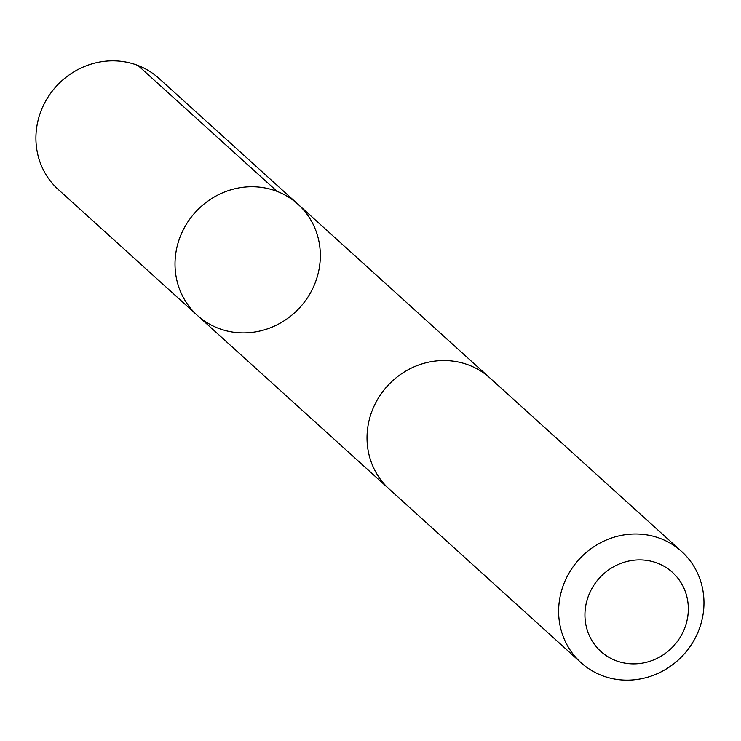 <?xml version="1.0" encoding="UTF-8"?>
<svg xmlns="http://www.w3.org/2000/svg" width="741" height="741" viewBox="0 0 741 741"><rect width="100%" height="100%" fill="white"/><g stroke="black" fill="none" stroke-linecap="round" stroke-linejoin="round"><path stroke-width="1.11" d="M237.611 332.663A74.971 70.71 -47.8 0 1 197.365 315.397A74.971 70.71 -47.8 0 1 195.254 212.361A74.971 70.71 -47.8 0 1 297.984 204.238A74.971 70.71 -47.8 0 1 313.035 287.86A74.971 70.71 -47.8 0 1 237.611 332.663M158.898 78.324A74.98 70.719 132.2 0 0 118.643 61.058A74.98 70.719 132.2 0 0 43.21 105.87A74.98 70.719 132.2 0 0 58.27 189.492L197.365 315.397A74.971 70.71 -47.8 0 1 195.254 212.361A74.971 70.71 -47.8 0 1 297.984 204.238L158.898 78.324M681.618 551.499L490.005 378.049A74.98 70.719 132.2 0 0 449.75 360.784A74.98 70.719 132.2 0 0 374.316 405.596A74.98 70.719 132.2 0 0 389.377 489.217L580.981 662.667A74.98 70.719 132.2 0 0 683.73 654.544A74.98 70.719 132.2 0 0 681.618 551.499A74.98 70.719 132.2 0 0 641.363 534.233A74.98 70.719 132.2 0 0 565.929 579.036A74.98 70.719 132.2 0 0 580.981 662.667M643.79 560.085A53.333 50.305 132.2 0 0 588.715 634.185A53.333 50.305 132.2 0 0 677.385 641.447A53.333 50.305 132.2 0 0 643.79 560.085M277.134 191.41L138.048 65.486M488.782 376.965L297.984 204.238M388.182 488.106L197.365 315.397"/></g></svg>
